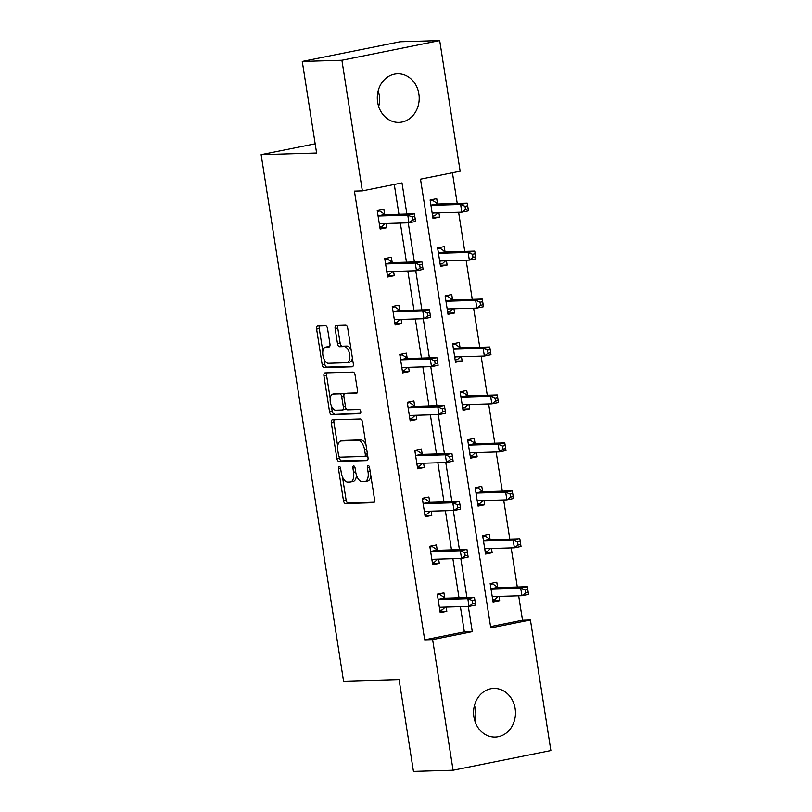 <?xml version="1.0" encoding="UTF-8"?>
<svg xmlns="http://www.w3.org/2000/svg" width="812" height="812" viewBox="0 0 812 812"><rect width="100%" height="100%" fill="white"/><g stroke="black" fill="none" stroke-linecap="round" stroke-linejoin="round"><path stroke-width="1.22" d="M339.193 466.372A2.142 1.076 -101.4 0 0 339.101 466.382A2.142 1.076 -101.4 0 0 338.442 468.514L343.456 500.568A3.065 1.543 -101.4 0 0 345.486 503.541L373.5 502.709A3.065 1.543 -101.4 0 0 373.621 502.699A3.065 1.543 -101.4 0 0 374.576 499.644L369.561 467.6A2.142 1.076 -101.4 0 0 368.14 465.52A2.142 1.076 -101.4 0 0 368.049 465.53A2.142 1.076 -101.4 0 0 367.379 467.661L368.029 471.813A9.795 4.933 -101.4 0 1 364.984 481.557A9.795 4.933 -101.4 0 1 364.568 481.607L362.233 481.678A9.795 4.933 -101.4 0 1 355.737 472.168L355.088 468.027A2.142 1.076 -101.4 0 0 353.667 465.946A2.142 1.076 -101.4 0 0 353.575 465.956A2.142 1.076 -101.4 0 0 352.905 468.088L353.555 472.239A9.795 4.933 -101.4 0 1 350.51 481.993A9.795 4.933 -101.4 0 1 350.094 482.034L347.759 482.105A9.795 4.933 -101.4 0 1 341.263 472.604L340.614 468.453A2.142 1.076 -101.4 0 0 339.193 466.372M378.209 90.782A24.33 20.95 -91.7 0 1 379.245 95.095A24.33 20.95 -91.7 0 1 378.676 106.534M418.87 93.928A24.33 20.95 -91.7 0 1 398.976 122.389A24.33 20.95 -91.7 0 1 377.641 102.221A24.33 20.95 -91.7 0 1 397.535 73.75A24.33 20.95 -91.7 0 1 418.87 93.928M474.462 705.466A24.33 20.95 -91.7 0 1 475.497 709.779A24.33 20.95 -91.7 0 1 474.929 721.218M515.133 708.612A24.33 20.95 -91.7 0 1 495.239 737.073A24.33 20.95 -91.7 0 1 473.893 716.905A24.33 20.95 -91.7 0 1 493.797 688.434A24.33 20.95 -91.7 0 1 515.133 708.612M327.571 328.738A3.065 1.543 -101.4 0 0 325.541 325.774L317.685 326.008A3.065 1.543 -101.4 0 0 317.553 326.018A3.065 1.543 -101.4 0 0 316.599 329.063L322.181 364.669A3.065 1.543 -101.4 0 0 324.201 367.633L352.215 366.811A3.065 1.543 -101.4 0 0 352.347 366.791A3.065 1.543 -101.4 0 0 353.301 363.746L347.719 328.149A3.065 1.543 -101.4 0 0 345.689 325.176L336.198 325.46A3.065 1.543 -101.4 0 0 336.067 325.47A3.065 1.543 -101.4 0 0 335.123 328.515L337.508 343.75A3.065 1.543 -101.4 0 0 339.528 346.724L344.237 346.582A8.191 4.121 -101.4 0 1 349.607 354.184A8.191 4.121 -101.4 0 1 347.12 362.68A8.191 4.121 -101.4 0 1 346.765 362.72L328.332 363.268A8.191 4.121 -101.4 0 1 322.963 355.666A8.191 4.121 -101.4 0 1 325.45 347.171A8.191 4.121 -101.4 0 1 325.805 347.13L328.87 347.039A3.065 1.543 -101.4 0 0 329.002 347.028A3.065 1.543 -101.4 0 0 329.956 343.973L327.571 328.738M453.076 770.223L413.45 771.4L399.108 679.817L343.618 681.461L261.129 154.676L316.609 153.032L302.267 61.438L341.903 60.261L439.698 40.6L460.15 171.22L420.504 179.188L490.773 627.909L530.419 619.942L550.871 750.562L453.076 770.223L432.623 639.602L472.269 631.634L468.321 606.391M406.873 214.013L402.001 182.913L362.355 190.881L354.428 191.124L424.696 639.836L432.623 639.602M362.355 190.881L341.903 60.261M332.382 419.824A3.065 1.543 -101.4 0 0 332.25 419.845A3.065 1.543 -101.4 0 0 331.296 422.89L336.868 458.486A3.065 1.543 -101.4 0 0 338.898 461.46L366.902 460.627A3.065 1.543 -101.4 0 0 367.034 460.617A3.065 1.543 -101.4 0 0 367.988 457.562L362.416 421.966A3.065 1.543 -101.4 0 0 360.386 418.992L332.382 419.824M329.52 411.572L323.947 375.976A3.065 1.543 -101.4 0 1 324.901 372.931A3.065 1.543 -101.4 0 1 325.033 372.911L353.037 372.089A3.065 1.543 -101.4 0 1 355.067 375.053L357.453 390.288A3.065 1.543 -101.4 0 1 356.498 393.343A3.065 1.543 -101.4 0 1 356.366 393.353L345.009 393.688A3.065 1.543 -101.4 0 0 344.877 393.708A3.065 1.543 -101.4 0 0 343.933 396.753L345.506 406.863A3.065 1.543 -101.4 0 0 347.536 409.827L359.361 409.481A2.142 1.076 -101.4 0 1 360.772 411.471A2.142 1.076 -101.4 0 1 360.122 413.694A2.142 1.076 -101.4 0 1 360.031 413.704L331.55 414.546A3.065 1.543 -101.4 0 1 329.52 411.572L332.169 411.045L331.357 405.898M315.168 143.805L261.129 154.676M424.696 639.836L464.342 631.868L460.394 606.625M459.013 597.815L452.883 558.686M451.502 549.866L445.372 510.738M443.991 501.928L437.861 462.789M436.491 453.979L430.36 414.841M428.98 406.03L422.849 366.902M421.469 358.092L415.338 318.954M413.958 310.143L407.837 271.005M406.457 262.195L400.326 223.067M398.946 214.256L394.277 184.466M444.702 597.835L443.92 592.861L437.313 594.191L440.205 612.634L446.813 611.304L446.143 607.051M437.191 549.886L436.409 544.913L429.802 546.243L432.694 564.685L439.302 563.355L438.632 559.103M429.68 501.948L428.909 496.964L422.301 498.294L425.183 516.736L431.791 515.407L431.131 511.154M422.179 453.999L421.398 449.026L414.79 450.355L417.672 468.788L424.28 467.468L423.62 463.216M414.668 406.051L413.887 401.077L407.279 402.407L410.172 420.849L416.779 419.52L416.109 415.267M407.157 358.112L406.376 353.129L399.768 354.458L402.661 372.901L409.268 371.571L408.598 367.318M399.656 310.164L398.875 305.19L392.267 306.52L395.15 324.952L401.757 323.623L401.098 319.38M392.145 262.215L391.364 257.242L384.756 258.571L387.649 277.014L394.256 275.684L393.587 271.431M384.634 214.266L383.853 209.293L377.245 210.623L380.138 229.065L386.745 227.736L386.076 223.483M490.56 626.6L522.492 620.175L518.675 595.835M517.295 587.025L511.174 547.887M509.794 539.077L503.663 499.948M502.283 491.138L496.152 452M494.772 443.19L488.651 404.051M487.271 395.241L481.14 356.113M479.76 347.303L473.629 308.164M472.249 299.354L466.118 260.216M464.748 251.405L458.618 212.277M457.237 203.467L452.426 172.773M497.563 587.208L496.782 582.234L490.174 583.554L493.067 601.996L499.674 600.667L499.004 596.424M490.052 539.259L489.271 534.286L482.663 535.615L485.556 554.058L492.163 552.728L491.493 548.476M482.541 491.311L481.77 486.337L475.162 487.667L478.045 506.109L484.652 504.78L483.993 500.527M475.04 443.372L474.259 438.399L467.651 439.718L470.534 458.161L477.151 456.831L476.482 452.588M467.529 395.424L466.748 390.45L460.14 391.78L463.033 410.222L469.64 408.893L468.971 404.64M460.018 347.475L459.247 342.502L452.639 343.831L455.522 362.274L462.129 360.944L461.47 356.691M452.517 299.537L451.736 294.553L445.128 295.883L448.011 314.325L454.618 312.996L453.959 308.743M445.006 251.588L444.225 246.615L437.617 247.944L440.51 266.377L447.118 265.057L446.448 260.804M437.495 203.639L436.714 198.666L430.106 199.996L432.999 218.438L439.607 217.108L438.937 212.856M302.267 61.438L400.062 41.777L439.698 40.6M522.492 620.175L530.419 619.942M466.941 597.581L460.81 558.443M459.43 549.633L453.299 510.504M451.919 501.694L445.788 462.556M444.408 453.746L438.287 414.607M436.907 405.797L430.776 366.669M429.396 357.859L423.265 318.72M421.885 309.91L415.764 270.772M414.384 261.961L408.253 222.833M464.342 631.868L472.269 631.634M499.674 600.667L492.884 600.87M446.813 611.304L440.023 611.497M439.302 563.355L432.512 563.558M492.163 552.728L485.383 552.921M431.791 515.407L425.011 515.61M484.652 504.78L477.872 504.983M424.28 467.468L417.5 467.661M477.151 456.831L470.361 457.034M416.779 419.52L409.989 419.723M469.64 408.893L462.85 409.086M409.268 371.571L402.488 371.774M462.129 360.944L455.349 361.147M401.757 323.623L394.977 323.826M454.618 312.996L447.838 313.199M394.256 275.684L387.466 275.887M447.118 265.057L440.327 265.25M386.745 227.736L379.955 227.939M439.607 217.108L432.826 217.311M350.51 481.993L353.159 481.455A9.795 4.933 -101.4 0 0 356.417 475.05M364.984 481.557L367.623 481.029A9.795 4.933 -101.4 0 0 370.82 475.649M342.481 476.938L346.105 500.04A3.065 1.543 -101.4 0 0 348.135 503.014L374.241 502.232M339.345 456.902L339.507 457.958A3.065 1.543 -101.4 0 0 341.537 460.922L367.653 460.15M334.27 419.774A3.065 1.543 -101.4 0 0 333.935 422.362L337.701 446.356M338.523 455.106A2.142 1.076 -101.4 0 0 339.944 457.186L364.527 456.456A2.142 1.076 -101.4 0 0 364.629 456.445A2.142 1.076 -101.4 0 0 365.288 454.314L364.608 449.939A9.795 4.933 -101.4 0 0 358.112 440.429L341.314 440.926A9.795 4.933 -101.4 0 0 340.888 440.977A9.795 4.933 -101.4 0 0 337.843 450.731L338.523 455.106M364.71 456.415L367.176 455.928A2.142 1.076 -101.4 0 0 367.268 455.918A2.142 1.076 -101.4 0 0 367.684 455.613M366.029 445.067A9.795 4.933 -101.4 0 0 360.761 439.901L358.112 440.429M340.888 440.977L343.537 440.449A9.795 4.933 -101.4 0 1 343.953 440.398L360.761 439.901M330.21 398.54L326.586 375.448L323.947 375.976M326.931 372.86A3.065 1.543 -101.4 0 0 326.586 375.448M357.118 392.876L347.658 393.16A3.065 1.543 -101.4 0 0 347.526 393.17A3.065 1.543 -101.4 0 0 347.394 393.211M360.629 413.237L331.55 414.546M333.224 394.043A8.191 4.121 -101.4 0 0 332.869 394.084A8.191 4.121 -101.4 0 0 330.382 402.579A8.191 4.121 -101.4 0 0 335.752 410.182L342.248 409.989A3.065 1.543 -101.4 0 0 342.38 409.969A3.065 1.543 -101.4 0 0 343.334 406.924L341.75 396.814A3.065 1.543 -101.4 0 0 339.72 393.85L333.224 394.043L335.863 393.505A8.191 4.121 -101.4 0 0 335.518 393.546L332.869 394.084M342.502 409.938L344.887 409.451A3.065 1.543 -101.4 0 0 345.019 409.441A3.065 1.543 -101.4 0 0 345.922 408.294M343.973 394.845A3.065 1.543 -101.4 0 0 342.359 393.312L339.72 393.85M335.863 393.505L342.359 393.312M332.169 411.045A3.065 1.543 -101.4 0 0 334.199 414.018M325.45 347.171L328.089 346.643A8.191 4.121 -101.4 0 1 328.444 346.602L329.621 346.562M349.414 362.193A8.191 4.121 -101.4 0 0 349.759 362.152A8.191 4.121 -101.4 0 0 352.398 357.97M351.149 350.053A8.191 4.121 -101.4 0 0 346.886 346.054L344.237 346.582M338.096 325.399A3.065 1.543 -101.4 0 0 337.762 327.987L340.147 343.222A3.065 1.543 -101.4 0 0 342.177 346.196L346.886 346.054M324.059 359.269L324.82 364.131A3.065 1.543 -101.4 0 0 326.85 367.105L352.956 366.334M319.583 325.947A3.065 1.543 -101.4 0 0 319.248 328.535L322.821 351.352M492.711 599.733L495.026 599.266L498.081 596.444M490.306 584.366L492.62 583.899L490.235 583.97M492.285 597.023L492.488 596.84A3.116 1.573 78.6 0 1 492.914 596.607A3.116 1.573 78.6 0 1 493.046 596.597L521.893 595.744L520.695 588.061L527.303 586.731L498.446 587.583A3.116 1.573 78.6 0 1 497.827 587.38L492.62 583.899M525.1 589.908L525.577 592.973L528.226 592.445L527.739 589.37L525.1 589.908L520.695 588.061L491.839 588.913A3.116 1.573 78.6 0 1 491.219 588.71L490.955 588.538M528.226 592.445L528.5 594.414L521.893 595.744L525.577 592.973M527.303 586.731L527.739 589.37M437.374 594.597L439.759 594.526L437.435 594.993M445.22 607.082L442.164 609.893L439.85 610.36M475.355 603.072L474.878 599.997L472.239 600.535L472.716 603.61L475.355 603.072L475.639 605.041L469.031 606.371L440.185 607.224A3.116 1.573 -101.4 0 0 440.053 607.244A3.116 1.573 -101.4 0 0 439.627 607.467L439.424 607.65M472.716 603.61L469.031 606.371L467.834 598.688L474.441 597.358L445.585 598.211A3.116 1.573 -101.4 0 1 444.956 598.008L439.759 594.526M438.094 599.165L438.348 599.337A3.116 1.573 -101.4 0 0 438.977 599.54L467.834 598.688L472.239 600.535M474.878 599.997L474.441 597.358M485.2 551.784L487.515 551.318L490.57 548.506M482.795 536.417L485.109 535.95L482.734 536.021M484.774 549.074L484.977 548.892A3.116 1.573 78.6 0 1 485.403 548.668A3.116 1.573 78.6 0 1 485.535 548.648L514.392 547.795L513.184 540.112L519.792 538.782L490.945 539.635A3.116 1.573 78.6 0 1 490.316 539.432L485.109 535.95M517.589 541.959L518.066 545.035L520.715 544.497L520.228 541.431L517.589 541.959L513.184 540.112L484.338 540.965A3.116 1.573 78.6 0 1 483.708 540.762L483.444 540.589M520.715 544.497L520.999 546.466L514.392 547.795L518.066 545.035M519.792 538.782L520.228 541.431M477.689 503.836L480.004 503.369L483.059 500.557M475.284 488.469L477.598 488.002L475.223 488.073M477.263 501.136L477.476 500.943A3.116 1.573 78.6 0 1 477.892 500.72A3.116 1.573 78.6 0 1 478.024 500.71L506.881 499.847L505.673 492.163L512.281 490.834L483.434 491.696A3.116 1.573 78.6 0 1 482.805 491.493L477.598 488.002M510.078 494.011L510.565 497.086L513.204 496.558L512.727 493.483L510.078 494.011L505.673 492.163L476.827 493.026A3.116 1.573 78.6 0 1 476.197 492.813L475.933 492.64M513.204 496.558L513.488 498.517L506.881 499.847L510.565 497.086M512.281 490.834L512.727 493.483M429.873 546.649L432.248 546.577L429.934 547.044M437.709 559.133L434.653 561.945L432.339 562.411M467.854 555.134L467.367 552.058L464.728 552.586L465.205 555.662L467.854 555.134L468.138 557.093L461.531 558.423L432.674 559.285A3.116 1.573 -101.4 0 0 432.542 559.295A3.116 1.573 -101.4 0 0 432.116 559.519L431.913 559.712M465.205 555.662L461.531 558.423L460.323 550.739L466.93 549.409L438.084 550.272A3.116 1.573 -101.4 0 1 437.455 550.059L432.248 546.577M430.583 551.216L430.847 551.389A3.116 1.573 -101.4 0 0 431.476 551.602L460.323 550.739L464.728 552.586M467.367 552.058L466.93 549.409M422.362 498.71L424.737 498.639L422.423 499.106M430.198 511.184L427.142 514.006L424.828 514.473M460.343 507.185L459.866 504.11L457.217 504.638L457.704 507.713L460.343 507.185L460.627 509.154L454.02 510.484L425.163 511.337A3.116 1.573 -101.4 0 0 425.031 511.347A3.116 1.573 -101.4 0 0 424.605 511.57L424.402 511.763M457.704 507.713L454.02 510.484L452.812 502.801L459.419 501.471L430.573 502.323A3.116 1.573 -101.4 0 1 429.944 502.12L424.737 498.639M423.072 503.267L423.336 503.45A3.116 1.573 -101.4 0 0 423.965 503.653L452.812 502.801L457.217 504.638M459.866 504.11L459.419 501.471M470.178 455.897L472.503 455.43L475.548 452.609M467.773 440.53L470.097 440.063L467.712 440.134M469.762 453.187L469.965 453.005A3.116 1.573 78.6 0 1 470.392 452.771A3.116 1.573 78.6 0 1 470.524 452.761L499.37 451.908L498.172 444.225L504.78 442.895L475.923 443.748A3.116 1.573 78.6 0 1 475.294 443.545L470.097 440.063M502.577 446.062L503.054 449.137L505.693 448.61L505.216 445.534L502.577 446.062L498.172 444.225L469.316 445.077A3.116 1.573 78.6 0 1 468.686 444.874L468.433 444.702M505.693 448.61L505.977 450.579L499.37 451.908L503.054 449.137M504.78 442.895L505.216 445.534M462.678 407.949L464.992 407.482L468.047 404.67M460.272 392.582L462.586 392.115L460.211 392.186M462.251 405.239L462.454 405.056A3.116 1.573 78.6 0 1 462.881 404.833A3.116 1.573 78.6 0 1 463.013 404.812L491.859 403.96L490.661 396.276L497.269 394.947L468.412 395.799A3.116 1.573 78.6 0 1 467.793 395.596L462.586 392.115M495.066 398.124L495.543 401.199L498.192 400.661L497.705 397.586L495.066 398.124L490.661 396.276L461.805 397.129A3.116 1.573 78.6 0 1 461.186 396.926L460.922 396.753M498.192 400.661L498.477 402.63L491.859 403.96L495.543 401.199M497.269 394.947L497.705 397.586M455.167 360L457.481 359.533L460.536 356.722M452.761 344.633L455.075 344.166L452.7 344.237M454.74 357.3L454.943 357.107A3.116 1.573 78.6 0 1 455.37 356.884A3.116 1.573 78.6 0 1 455.502 356.874L484.358 356.011L483.15 348.328L489.758 346.998L460.911 347.861A3.116 1.573 78.6 0 1 460.282 347.648L455.075 344.166M487.555 350.175L488.042 353.25L490.681 352.723L490.204 349.647L487.555 350.175L483.15 348.328L454.304 349.19A3.116 1.573 78.6 0 1 453.675 348.977L453.411 348.805M490.681 352.723L490.966 354.682L484.358 356.011L488.042 353.25M489.758 346.998L490.204 349.647M414.851 450.761L417.226 450.69L414.912 451.157M422.687 463.236L419.642 466.058L417.317 466.524M452.832 459.237L452.355 456.161L449.706 456.699L450.193 459.775L452.832 459.237L453.116 461.206L446.509 462.535L417.662 463.388A3.116 1.573 -101.4 0 0 417.52 463.408A3.116 1.573 -101.4 0 0 417.104 463.632L416.901 463.814M450.193 459.775L446.509 462.535L445.311 454.852L451.919 453.522L423.062 454.375A3.116 1.573 -101.4 0 1 422.433 454.172L417.226 450.69M415.571 455.329L415.825 455.502A3.116 1.573 -101.4 0 0 416.454 455.705L445.311 454.852L449.706 456.699M452.355 456.161L451.919 453.522M407.34 402.813L409.725 402.742L407.411 403.209M415.186 415.297L412.131 418.109L409.816 418.576M445.331 411.288L444.844 408.223L442.205 408.751L442.682 411.826L445.331 411.288L445.605 413.257L438.998 414.587L410.151 415.439A3.116 1.573 -101.4 0 0 410.019 415.46A3.116 1.573 -101.4 0 0 409.593 415.683L409.39 415.876M442.682 411.826L438.998 414.587L437.8 406.903L444.408 405.574L415.551 406.436A3.116 1.573 -101.4 0 1 414.932 406.223L409.725 402.742M408.06 407.38L408.324 407.553A3.116 1.573 -101.4 0 0 408.943 407.756L437.8 406.903L442.205 408.751M444.844 408.223L444.408 405.574M399.839 354.874L402.214 354.803L399.9 355.27M407.675 367.349L404.62 370.17L402.305 370.637M437.82 363.35L437.333 360.274L434.694 360.802L435.171 363.877L437.82 363.35L438.104 365.319L431.497 366.648L402.64 367.501A3.116 1.573 -101.4 0 0 402.508 367.511A3.116 1.573 -101.4 0 0 402.082 367.734L401.879 367.927M435.171 363.877L431.497 366.648L430.289 358.965L436.897 357.635L408.05 358.488A3.116 1.573 -101.4 0 1 407.421 358.285L402.214 354.803M400.549 359.432L400.813 359.614A3.116 1.573 -101.4 0 0 401.443 359.817L430.289 358.965L434.694 360.802M437.333 360.274L436.897 357.635M447.656 312.062L449.97 311.595L453.025 308.773M445.25 296.695L447.564 296.228L445.189 296.299M447.239 309.352L447.442 309.159A3.116 1.573 78.6 0 1 447.859 308.936A3.116 1.573 78.6 0 1 448.001 308.925L476.847 308.073L475.649 300.389L482.257 299.06L453.4 299.912A3.116 1.573 78.6 0 1 452.771 299.709L447.564 296.228M480.044 302.226L480.531 305.302L483.17 304.774L482.693 301.699L480.044 302.226L475.649 300.389L446.793 301.242A3.116 1.573 78.6 0 1 446.164 301.039L445.91 300.856M483.17 304.774L483.455 306.743L476.847 308.073L480.531 305.302M482.257 299.06L482.693 301.699M392.328 306.926L394.703 306.855L392.389 307.322M400.164 319.4L397.109 322.222L394.794 322.689M430.309 315.401L429.832 312.326L427.183 312.864L427.67 315.929L430.309 315.401L430.593 317.37L423.986 318.7L395.129 319.552A3.116 1.573 -101.4 0 0 394.997 319.573A3.116 1.573 -101.4 0 0 394.581 319.796L394.378 319.979M427.67 315.929L423.986 318.7L422.778 311.016L429.386 309.687L400.539 310.539A3.116 1.573 -101.4 0 1 399.91 310.336L394.703 306.855M393.049 311.493L393.302 311.666A3.116 1.573 -101.4 0 0 393.932 311.869L422.778 311.016L427.183 312.864M429.832 312.326L429.386 309.687M440.155 264.113L442.469 263.646L445.524 260.825M437.749 248.746L440.063 248.279L437.678 248.35M439.728 261.403L439.931 261.22A3.116 1.573 78.6 0 1 440.358 260.997A3.116 1.573 78.6 0 1 440.49 260.977L469.336 260.124L468.138 252.441L474.746 251.111L445.889 251.964A3.116 1.573 78.6 0 1 445.27 251.761L440.063 248.279M472.543 254.288L473.02 257.363L475.67 256.825L475.182 253.75L472.543 254.288L468.138 252.441L439.282 253.293A3.116 1.573 78.6 0 1 438.663 253.09L438.399 252.918M475.67 256.825L475.944 258.795L469.336 260.124L473.02 257.363M474.746 251.111L475.182 253.75M384.817 258.977L387.202 258.906L384.878 259.373M392.663 271.462L389.608 274.273L387.294 274.74M422.798 267.452L422.321 264.387L419.682 264.915L420.159 267.99L422.798 267.452L423.082 269.422L416.475 270.751L387.628 271.604A3.116 1.573 -101.4 0 0 387.497 271.624A3.116 1.573 -101.4 0 0 387.07 271.847L386.867 272.04M420.159 267.99L416.475 270.751L415.277 263.068L421.885 261.738L393.028 262.591A3.116 1.573 -101.4 0 1 392.409 262.388L387.202 258.906M385.538 263.545L385.801 263.717A3.116 1.573 -101.4 0 0 386.421 263.92L415.277 263.068L419.682 264.915M422.321 264.387L421.885 261.738M432.644 216.165L434.958 215.698L438.013 212.886M430.238 200.797L432.552 200.331L430.177 200.402M432.217 213.465L432.42 213.272A3.116 1.573 78.6 0 1 432.847 213.048A3.116 1.573 78.6 0 1 432.979 213.028L461.835 212.176L460.627 204.492L467.235 203.162L438.389 204.025A3.116 1.573 78.6 0 1 437.759 203.812L432.552 200.331M465.032 206.339L465.509 209.415L468.159 208.877L467.671 205.812L465.032 206.339L460.627 204.492L431.781 205.345A3.116 1.573 78.6 0 1 431.152 205.142L430.888 204.969M468.159 208.877L468.443 210.846L461.835 212.176L465.509 209.415M467.235 203.162L467.671 205.812M377.316 211.039L379.691 210.968L377.377 211.424M385.152 223.513L382.097 226.335L379.783 226.792M415.297 219.514L414.81 216.439L412.171 216.966L412.648 220.042L415.297 219.514L415.582 221.483L408.974 222.803L380.117 223.665A3.116 1.573 -101.4 0 0 379.986 223.676A3.116 1.573 -101.4 0 0 379.559 223.899L379.356 224.092M412.648 220.042L408.974 222.803L407.766 215.119L414.374 213.8L385.527 214.652A3.116 1.573 -101.4 0 1 384.898 214.449L379.691 210.968M378.027 215.596L378.29 215.779A3.116 1.573 -101.4 0 0 378.92 215.982L407.766 215.119L412.171 216.966M414.81 216.439L414.374 213.8M340.543 468.098L338.442 468.514M369.49 467.235L367.379 467.661M355.017 467.661L352.905 468.088M355.686 471.813L353.555 472.239M370.15 471.386L368.029 471.813M348.135 503.014L345.486 503.541M346.105 500.04L343.456 500.568M341.537 460.922L338.898 461.46M339.507 457.958L336.868 458.486M333.935 422.362L331.296 422.89M367.41 453.888L365.288 454.314M366.73 449.513L364.608 449.939M343.953 440.398L341.314 440.926M347.658 393.16L345.009 393.688M345.455 406.497L343.334 406.924M343.882 396.388L341.75 396.814M328.444 346.602L325.805 347.13M342.177 346.196L339.528 346.724M340.147 343.222L337.508 343.75M337.762 327.987L335.123 328.515M326.85 367.105L324.201 367.633M324.82 364.131L322.181 364.669M319.248 328.535L316.599 329.063M493.787 596.576L492.488 596.84M498.446 587.583L491.839 588.913M497.827 587.38L491.219 588.71M438.348 599.337L444.956 598.008M438.977 599.54L445.585 598.211M439.627 607.467L440.926 607.203M486.286 548.628L484.977 548.892M490.945 539.635L484.338 540.965M490.316 539.432L483.708 540.762M478.775 500.679L477.476 500.943M483.434 491.696L476.827 493.026M482.805 491.493L476.197 492.813M430.847 551.389L437.455 550.059M431.476 551.602L438.084 550.272M432.116 559.519L433.415 559.255M423.336 503.45L429.944 502.12M423.965 503.653L430.573 502.323M424.605 511.57L425.914 511.316M471.264 452.741L469.965 453.005M475.923 443.748L469.316 445.077M475.294 443.545L468.686 444.874M463.753 404.792L462.454 405.056M468.412 395.799L461.805 397.129M467.793 395.596L461.186 396.926M456.253 356.844L454.943 357.107M460.911 347.861L454.304 349.19M460.282 347.648L453.675 348.977M415.825 455.502L422.433 454.172M416.454 455.705L423.062 454.375M417.104 463.632L418.403 463.368M408.324 407.553L414.932 406.223M408.943 407.756L415.551 406.436M409.593 415.683L410.892 415.419M400.813 359.614L407.421 358.285M401.443 359.817L408.05 358.488M402.082 367.734L403.391 367.481M448.742 308.905L447.442 309.159M453.4 299.912L446.793 301.242M452.771 299.709L446.164 301.039M393.302 311.666L399.91 310.336M393.932 311.869L400.539 310.539M394.581 319.796L395.88 319.532M441.231 260.957L439.931 261.22M445.889 251.964L439.282 253.293M445.27 251.761L438.663 253.09M385.801 263.717L392.409 262.388M386.421 263.92L393.028 262.591M387.07 271.847L388.369 271.584M433.73 213.008L432.42 213.272M438.389 204.025L431.781 205.345M437.759 203.812L431.152 205.142M378.29 215.779L384.898 214.449M378.92 215.982L385.527 214.652M379.559 223.899L380.858 223.645M367.268 455.918L364.629 456.445M347.526 393.17L344.877 393.708M345.019 409.441L342.38 409.969M349.759 362.152L347.12 362.68"/></g></svg>
